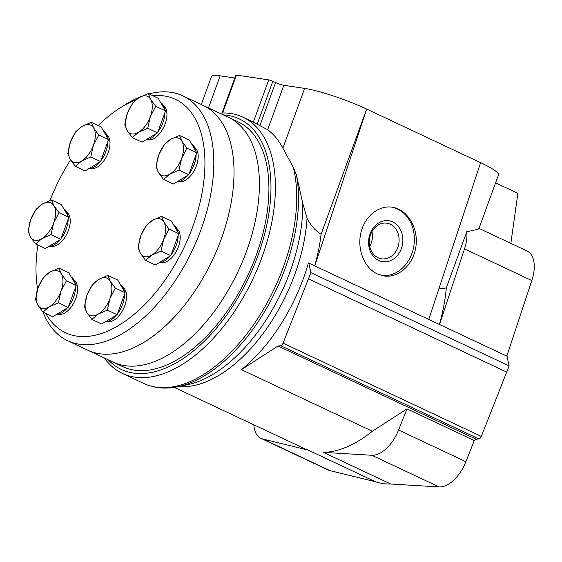 <?xml version="1.0" encoding="UTF-8"?>
<svg xmlns="http://www.w3.org/2000/svg" width="562" height="562" viewBox="0 0 562 562"><rect width="100%" height="100%" fill="white"/><g stroke="black" fill="none" stroke-linecap="round" stroke-linejoin="round"><path stroke-width="0.84" d="M179.517 135.449L189.317 140.057L196.77 152.752L192.773 163.746L188.769 174.74L173.314 184.027L163.514 179.418L169.865 174.129L178.976 170.131L181.596 158.491L186.977 148.143L181.863 141.146L179.517 135.449L170.405 139.439L164.062 144.736L158.681 155.077L156.06 166.717L158.407 172.422L163.514 179.418M161.547 216.37L171.347 220.978L178.8 233.68L174.803 244.667L170.799 255.661L155.344 264.948L145.544 260.339L151.895 255.05L160.999 251.052L163.619 239.412L169.007 229.071L163.893 222.067L161.547 216.37L152.435 220.367L146.092 225.657L140.704 235.998L138.083 247.638L140.437 253.343L145.544 260.339M107.883 275.415L117.676 280.024L125.136 292.725L117.135 314.713L101.673 324L91.88 319.392L98.224 314.095L107.335 310.105L109.955 298.464L115.336 288.116L110.229 281.119L107.883 275.415L98.772 279.412L92.421 284.702L87.04 295.05L84.419 306.69L86.766 312.388L91.88 319.392M58.933 268.13L68.733 272.732L76.186 285.433L72.189 296.427L68.185 307.421L52.73 316.708L42.93 312.1L49.28 306.803L58.385 302.813L61.005 291.172L66.393 280.824L61.279 273.827L58.933 268.13L49.821 272.12L43.478 277.41L38.09 287.758L35.469 299.398L37.823 305.096L42.93 312.1M51.564 199.988L61.356 204.596L68.817 217.29L60.815 239.279L45.353 248.566L35.554 243.957L41.904 238.667L51.016 234.67L53.636 223.03L59.017 212.689L53.91 205.685L51.564 199.988L42.452 203.978L36.101 209.275L30.72 219.616L28.1 231.256L30.446 236.96L35.554 243.957M91.318 122.305L101.111 126.914L108.571 139.615L100.57 161.603L85.108 170.883L75.315 166.282L81.659 160.985L90.77 156.995L93.39 145.354L98.772 135.006L93.664 128.01L91.318 122.305L82.207 126.302L75.856 131.592L70.475 141.94L67.854 153.581L70.201 159.278L75.315 166.282M148.263 93.587L158.062 98.195L165.516 110.89L161.519 121.884L157.515 132.878L142.053 142.165L132.26 137.557L138.61 132.267L147.715 128.269L150.335 116.629L155.716 106.281L150.609 99.284L148.263 93.587L139.151 97.577L132.801 102.874L127.419 113.215L124.799 124.855L127.153 130.56L132.26 137.557M49.969 200.536A129.007 70.931 115.2 0 1 70.573 159.889M98.16 125.523A129.007 70.931 115.2 0 1 119.537 108.283A129.007 70.931 115.2 0 1 135.948 99.832M152.745 95.695A129.007 70.931 115.2 0 1 182.91 249.837A129.007 70.931 115.2 0 1 45.768 313.434M37.626 289.121A129.007 70.931 115.2 0 1 36.881 284.049A129.007 70.931 115.2 0 1 37.879 245.053M163.5 105.74A18.876 10.383 115.2 0 1 163.971 126.724A18.876 10.383 115.2 0 1 147.511 139.741M106.555 134.466A18.876 10.383 115.2 0 1 107.026 155.442A18.876 10.383 115.2 0 1 90.566 168.467M66.801 212.141A18.876 10.383 115.2 0 1 67.271 233.125A18.876 10.383 115.2 0 1 50.812 246.142M74.17 280.283A18.876 10.383 115.2 0 1 74.641 301.26A18.876 10.383 115.2 0 1 58.181 314.284M123.12 287.575A18.876 10.383 115.2 0 1 123.591 308.552A18.876 10.383 115.2 0 1 107.131 321.576M176.784 228.523A18.876 10.383 115.2 0 1 177.255 249.507A18.876 10.383 115.2 0 1 160.795 262.524M194.761 147.602A18.876 10.383 115.2 0 1 195.225 168.579A18.876 10.383 115.2 0 1 178.772 181.603M119.537 108.283L124.251 105.27A135.302 74.388 115.2 0 1 140.781 96.664M148.986 93.924A135.302 74.388 115.2 0 1 182.798 95.842A135.302 74.388 115.2 0 1 192.534 249.935A135.302 74.388 115.2 0 1 67.637 340.713A135.302 74.388 115.2 0 1 43.014 312.135M182.798 95.842L203.008 105.347A135.302 74.388 115.2 0 1 212.752 259.44A135.302 74.388 115.2 0 1 87.855 350.217A135.302 74.388 -64.8 0 0 99.586 353.737A135.302 74.388 -64.8 0 0 217.227 249.331A135.302 74.388 -64.8 0 0 203.008 105.347L228.39 117.282A135.302 74.388 115.2 0 1 242.608 261.267A135.302 74.388 115.2 0 1 124.968 365.672A135.302 74.388 -64.8 0 0 242.608 261.267A135.302 74.388 -64.8 0 0 228.39 117.282L237.902 121.757A135.302 74.388 115.2 0 1 252.12 265.735A135.302 74.388 115.2 0 1 134.48 370.147A135.302 74.388 115.2 0 1 122.741 366.628L113.229 362.153A135.302 74.388 -64.8 0 0 124.968 365.672A135.302 74.388 115.2 0 1 113.229 362.153L67.637 340.713M160.634 102.572A20.45 11.247 115.2 0 1 164.638 109.4M164.877 112.66A20.45 11.247 115.2 0 1 157.838 131.986M156.756 133.335A20.45 11.247 115.2 0 1 145.72 139.966M191.888 144.434A20.45 11.247 115.2 0 1 195.899 151.262M196.131 154.515A20.45 11.247 115.2 0 1 189.099 173.848M188.01 175.196A20.45 11.247 115.2 0 1 176.974 181.828M173.918 225.355A20.45 11.247 115.2 0 1 177.922 232.183M178.161 235.443A20.45 11.247 115.2 0 1 171.122 254.769M170.04 256.117A20.45 11.247 115.2 0 1 159.004 262.749M120.254 284.407A20.45 11.247 115.2 0 1 124.258 291.235M124.497 294.488A20.45 11.247 115.2 0 1 117.458 313.814M116.376 315.17A20.45 11.247 115.2 0 1 105.333 321.801M71.304 277.115A20.45 11.247 115.2 0 1 75.308 283.943M75.547 287.196A20.45 11.247 115.2 0 1 68.508 306.522M67.426 307.878A20.45 11.247 115.2 0 1 56.39 314.509M63.928 208.973A20.45 11.247 115.2 0 1 67.939 215.801M68.171 219.061A20.45 11.247 115.2 0 1 61.139 238.386M60.057 239.735A20.45 11.247 115.2 0 1 49.013 246.367M103.682 131.297A20.45 11.247 115.2 0 1 107.693 138.126M107.925 141.378A20.45 11.247 115.2 0 1 100.893 160.704M99.811 162.053A20.45 11.247 115.2 0 1 88.768 168.684M157.515 132.878L147.715 128.269M165.516 110.89L155.716 106.281M150.609 99.284A20.45 11.247 115.2 0 1 150.335 116.629A20.45 11.247 115.2 0 1 138.61 132.267A20.45 11.247 115.2 0 1 127.153 130.56A20.45 11.247 115.2 0 1 127.419 113.215A20.45 11.247 115.2 0 1 139.151 97.577A20.45 11.247 115.2 0 1 150.609 99.284M100.57 161.603L90.77 156.995M108.571 139.615L98.772 135.006M93.664 128.01A20.45 11.247 115.2 0 1 93.39 145.354A20.45 11.247 115.2 0 1 81.659 160.985A20.45 11.247 115.2 0 1 70.201 159.278A20.45 11.247 115.2 0 1 70.475 141.94A20.45 11.247 115.2 0 1 82.207 126.302A20.45 11.247 115.2 0 1 93.664 128.01M60.815 239.279L51.016 234.67M68.817 217.29L59.017 212.689M53.91 205.685A20.45 11.247 115.2 0 1 53.636 223.03A20.45 11.247 115.2 0 1 41.904 238.667A20.45 11.247 115.2 0 1 30.446 236.96A20.45 11.247 115.2 0 1 30.72 219.616A20.45 11.247 115.2 0 1 42.452 203.978A20.45 11.247 115.2 0 1 53.91 205.685M68.185 307.421L58.385 302.813M76.186 285.433L66.393 280.824M61.279 273.827A20.45 11.247 115.2 0 1 61.005 291.172A20.45 11.247 115.2 0 1 49.28 306.803A20.45 11.247 115.2 0 1 37.823 305.096A20.45 11.247 115.2 0 1 38.09 287.758A20.45 11.247 115.2 0 1 49.821 272.12A20.45 11.247 115.2 0 1 61.279 273.827M117.135 314.713L107.335 310.105M125.136 292.725L115.336 288.116M110.229 281.119A20.45 11.247 115.2 0 1 109.955 298.464A20.45 11.247 115.2 0 1 98.224 314.095A20.45 11.247 115.2 0 1 86.766 312.388A20.45 11.247 115.2 0 1 87.04 295.05A20.45 11.247 115.2 0 1 98.772 279.412A20.45 11.247 115.2 0 1 110.229 281.119M170.799 255.661L160.999 251.052M178.8 233.68L169.007 229.071M163.893 222.067A20.45 11.247 115.2 0 1 163.619 239.412A20.45 11.247 115.2 0 1 151.895 255.05A20.45 11.247 115.2 0 1 140.437 253.343A20.45 11.247 115.2 0 1 140.704 235.998A20.45 11.247 115.2 0 1 152.435 220.367A20.45 11.247 115.2 0 1 163.893 222.067M188.769 174.74L178.976 170.131M196.77 152.752L186.977 148.143M181.863 141.146A20.45 11.247 115.2 0 1 181.596 158.491A20.45 11.247 115.2 0 1 169.865 174.129A20.45 11.247 115.2 0 1 158.407 172.422A20.45 11.247 115.2 0 1 158.681 155.077A20.45 11.247 115.2 0 1 170.405 139.439A20.45 11.247 115.2 0 1 181.863 141.146M438.817 288.987L446.291 287.969A132.154 72.66 115.2 0 1 439.414 324.422M308.763 262.981L310.877 272.647L509.13 365.883L507.022 356.217L308.44 262.932A132.154 72.66 115.2 0 1 241.414 369.656L372.367 431.244A132.154 72.66 115.2 0 1 323.473 452.368L390.78 484.023A132.154 72.66 115.2 0 1 375.479 481.746L308.173 450.092A132.154 72.66 115.2 0 1 304.119 448.448L174.248 387.373M314.72 265.777A132.154 72.66 -64.8 0 0 321.092 234.27C315.303 230.701 310.624 225.313 307.07 218.098L302.77 203.367L296.434 174.915A140.739 77.38 115.2 0 1 268.144 305.461A140.739 77.38 115.2 0 1 177.768 386.733A140.739 77.38 115.2 0 1 177.578 386.775L187.399 384.766A134.262 73.819 115.2 0 0 187.42 384.759A134.262 73.819 115.2 0 0 302.77 203.367M446.291 287.969L466.783 231.663A31.465 17.303 115.2 0 1 464.507 248.896L439.505 324.464M223.297 114.887A138.442 76.123 115.2 0 1 259.033 252.521A138.442 76.123 115.2 0 1 133.412 373.077A138.442 76.123 115.2 0 1 108.143 359.757M219.51 113.11A141.589 77.851 115.2 0 1 242.96 117.177A141.589 77.851 115.2 0 1 257.839 267.856A141.589 77.851 115.2 0 1 134.725 377.123A141.589 77.851 115.2 0 1 122.446 373.442A141.589 77.851 115.2 0 1 104.349 357.98M296.434 174.915L293.287 167.364L282.876 148.157A141.589 77.851 -64.8 0 0 267.653 129.731L283.824 85.291A6.294 0.857 20 0 1 275.542 82.53L272.858 81.265A3.147 0.429 20 0 0 268.713 79.888L236.44 75.076A3.147 0.429 20 0 0 235.857 75.118L222.081 112.983M242.96 117.177L250.476 120.718A141.589 77.851 -64.8 0 1 253.322 122.186L267.653 129.731M509.13 365.883L481.318 436.4A3.147 1.728 115.2 0 1 478.873 438.915L476.26 439.252L474.3 440.524L465.884 461.69A31.465 17.303 115.2 0 1 439.119 486.924L390.78 484.023M375.479 481.746L330.112 470.682A31.465 17.303 115.2 0 1 328.292 470.043L260.986 438.388A31.465 17.303 115.2 0 1 253.834 424.802M495.593 182.819L517.876 193.3L510.851 243.367M479.007 228.39L527.044 250.982A31.465 17.303 115.2 0 1 531.814 280.55L506.812 356.118M372.367 431.244L406.993 408.869L398.577 430.035A31.465 17.303 115.2 0 1 371.812 455.269L323.473 452.368M406.993 408.869L474.3 440.524M466.783 231.663C475.635 229.977 479.611 228.91 478.705 228.467M283.824 85.291L304.625 88.396A47.131 6.414 20 0 1 366.656 109.084L480.615 162.671A47.131 6.414 20 0 1 498.487 174.852L479 228.404M201.287 104.539L211.509 76.446A47.131 6.414 20 0 1 220.171 75.814L234.818 77.992M321.092 234.27L366.67 109.084L314.804 265.819M308.173 450.092L262.805 439.027A31.465 17.303 115.2 0 1 260.986 438.388M480.615 162.671L428.75 319.406M377.341 273.947C364.464 267.976 357.053 249.774 360.783 233.272C364.387 216.735 378.43 205.06 392.164 207.188C407.141 209.282 418.332 227.357 416.021 245.735C413.927 264.147 398.887 278.316 383.937 275.949L377.341 273.947M310.877 272.647L283.065 343.164A3.147 1.728 115.2 0 1 280.614 345.679L278 346.016L476.26 439.252M278 346.016L241.414 369.656M308.594 278.921L506.847 372.156M382.293 275.647A34.612 28.522 98.5 0 0 414.018 244.828A34.612 28.522 98.5 0 0 391.489 207.104M369.761 246.416A18.005 14.837 98.5 0 0 371.967 231.607M378.107 257.761A18.005 14.837 98.5 0 0 381.556 258.808A18.005 14.837 98.5 0 0 398.887 243.184A18.005 14.837 98.5 0 0 386.867 223.191A18.005 14.837 98.5 0 0 369.965 236.672A18.005 14.837 98.5 0 0 378.107 257.761M378.704 260.494A20.696 17.057 98.5 0 0 402.778 237.965A20.696 17.057 98.5 0 0 375.676 225.214A20.696 17.057 98.5 0 0 378.704 260.494M307.07 218.098A132.154 72.66 115.2 0 1 178.583 386.572M293.287 167.364A141.589 77.851 115.2 0 1 260.08 314.861A141.589 77.851 115.2 0 1 156.025 387.141A141.589 77.851 115.2 0 1 143.746 383.46L122.446 373.442M398.577 430.035L465.884 461.69M371.812 455.269L439.119 486.924M464.507 248.896L531.814 280.55M262.805 439.027L330.112 470.682M257.227 124.209L272.858 81.265M253.322 122.186L268.713 79.888M259.911 125.474L275.542 82.53M222.65 112.969L236.44 75.076M282.876 148.157L304.625 88.396M208.488 107.925L220.171 75.814M280.614 345.679L478.873 438.915M283.065 343.164L481.318 436.4M36.881 284.049L37.535 289.402M177.768 386.733C165.425 389.304 154.079 388.209 143.746 383.46"/></g></svg>
